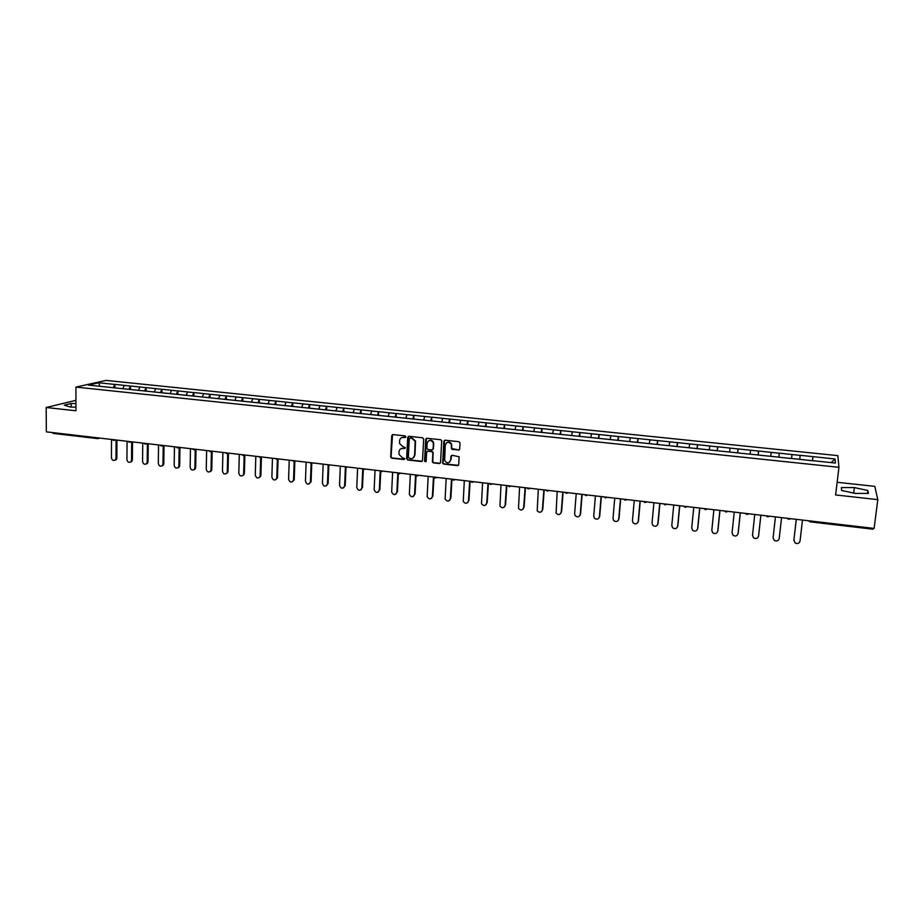 <?xml version="1.0" encoding="UTF-8"?>
<svg xmlns="http://www.w3.org/2000/svg" width="924" height="924" viewBox="0 0 924 924"><rect width="100%" height="100%" fill="white"/><g stroke="black" fill="none" stroke-linecap="round" stroke-linejoin="round"><path stroke-width="1.39" d="M405.879 436.809L405.116 435.885L392.931 434.569L391.73 435.631L390.69 457.091L391.764 458.165L403.904 459.54L404.735 458.604L402.414 457.715L398.995 454.412L399.029 451.755C399.364 449.491 400.658 448.371 402.887 448.394L404.469 448.567L405.301 447.609L402.968 446.731L399.561 443.462L399.584 440.771C399.919 438.496 401.212 437.364 403.453 437.375L405.879 436.809M458.419 450.161L459.667 449.099L460.037 443.035L458.928 441.707L445.068 440.217L443.832 441.279L442.654 463.213L443.693 464.056L457.484 465.627L458.731 464.576L459.078 456.733L452.148 455.301L450.9 456.364L450.693 459.967C449.133 463.455 447.112 463.663 444.629 460.568L445.252 445.137C446.719 441.684 448.729 441.429 451.282 444.363L451.466 448.729L452.483 449.514L459.297 449.873M835.608 494.952L877.8 499.63L874.116 528.413L46.339 431.854L46.2 407.496L75.953 410.787L75.93 387.098L838.946 467.313L835.608 494.952M423.677 439.096L422.58 437.78L408.951 436.301L407.738 437.364L406.629 458.662L407.715 459.979L421.298 461.515L422.511 460.464L423.677 439.096M426.934 438.253L440.679 439.732L441.707 440.552L440.552 462.508L439.316 463.571L433.448 462.901L432.409 462.012L432.848 452.91L431.751 451.593L427.858 451.166L426.634 452.229L426.137 461.238L424.543 461.33L425.71 439.316L426.934 438.253M75.93 387.098L105.994 380.411L837.814 455.636L838.946 467.313M812.508 460.729L812.981 456.641L800.184 455.313L799.757 459.332M812.981 456.641L835.03 458.985L835.377 463.039L812.947 460.706M791.602 458.477L812.947 460.776M778.689 457.195L791.602 458.547L791.995 454.539L800.184 455.382M778.701 457.126L757.634 455.001M757.657 454.931L736.763 452.829M736.786 452.76L716.077 450.669M716.1 450.6L88.3 385.1L98.729 382.767L114.83 384.43L113.259 387.757M114.992 387.884L114.83 384.43M115.003 384.396L130.411 386.047L128.852 389.385M130.55 389.501L130.411 386.047M130.573 386.001L146.096 387.664L144.571 391.025M146.223 391.141L146.096 387.664M146.258 387.63L161.896 389.304L160.395 392.677M162.023 392.792L161.896 389.304M162.07 389.258L177.824 390.956L176.334 394.34M177.928 394.513L177.824 390.956M177.986 390.91L193.867 392.619L192.4 396.015M193.959 396.188L193.867 392.619M194.017 392.573L210.025 394.282L208.593 397.713M210.106 397.863L210.025 394.282M210.175 394.248L226.311 395.969L224.902 399.411M226.38 399.561L226.311 395.969M226.461 395.934L242.723 397.667L241.326 401.132M242.769 401.282L242.723 397.667M242.862 397.632L259.251 399.387L257.888 402.852M259.298 403.003L259.251 399.387M259.39 399.341L275.906 401.108L274.567 404.597M275.941 404.735L275.906 401.108M276.045 401.062L292.7 402.841L291.383 406.352M292.712 406.491L292.7 402.841M292.827 402.795L309.609 404.597L308.327 408.119M309.609 408.246L309.609 404.597M309.748 404.55L326.657 406.364L325.398 409.898M326.646 410.025L326.657 406.364M326.784 406.317L343.844 408.142L342.608 411.688M343.809 411.815L343.844 408.142M343.959 408.096L361.145 409.933L359.944 413.502M361.099 413.629L361.145 409.933M361.272 409.886L378.597 411.734L377.419 415.326M378.54 415.442L378.597 411.734M378.713 411.688L396.188 413.559L395.033 417.163M396.107 417.278L396.188 413.559M396.292 413.513L413.906 415.396L412.785 419.022M413.813 419.126L413.906 415.396M414.01 415.338L431.774 417.244L430.676 420.882M431.658 420.986L431.774 417.244M431.866 417.186L449.769 419.103L448.706 422.765M449.653 422.869L449.769 419.103M449.873 419.057L467.925 420.986L466.886 424.659M467.787 424.751L467.925 420.986M468.018 420.928L486.22 422.88L485.216 426.576M486.059 426.669L486.22 422.88M486.301 422.822L504.654 424.786L503.684 428.505M504.481 428.586L504.654 424.786M504.735 424.728L523.25 426.715L522.303 430.445M523.053 430.526L523.25 426.715M523.331 426.657L541.984 428.655L541.083 432.409M541.776 432.478L541.984 428.655M542.065 428.597L560.88 430.607L560.002 434.384M560.649 434.442L560.88 430.607M560.949 430.549L579.926 432.582L579.082 436.371M579.683 436.428L579.926 432.582M579.995 432.524L599.122 434.569L598.325 438.38M598.868 438.438L599.122 434.569M599.191 434.511L618.491 436.567L617.717 440.401M618.202 440.448L618.491 436.567M618.537 436.509L638.01 438.588L637.271 442.446M637.71 442.492L638.01 438.588M638.057 438.53L657.692 440.632L656.987 444.502M657.368 444.536L657.692 440.632M657.738 440.575L677.535 442.688L676.876 446.569M677.2 446.604L677.535 442.688M677.581 442.619L697.551 444.756L696.927 448.671M697.193 448.694L697.551 444.756M697.585 444.698L717.729 446.846L717.139 450.773M717.359 450.797L717.729 446.846M717.763 446.777L738.08 448.949L737.537 452.91M737.687 452.922L738.08 448.949M738.103 448.891L758.604 451.074L758.096 455.047M758.188 455.058L758.604 451.074M758.627 451.016L779.313 453.222L778.84 457.218M778.863 457.218L779.313 453.222M779.313 453.153L791.995 454.539M771.194 452.379L770.72 456.294M750.565 450.242L750.045 454.146M730.11 448.128L729.556 451.998M709.817 446.026L709.228 449.884M689.708 443.947L689.073 447.782M669.761 441.88L669.091 445.691M649.976 439.836L649.272 443.624M630.353 437.803L629.625 441.58M610.903 435.782L610.129 439.547M591.603 433.783L590.794 437.526M572.453 431.808L571.621 435.527M553.476 429.845L552.598 433.541M534.638 427.893L533.737 431.577M515.962 425.964L515.026 429.625M497.424 424.035L496.465 427.685M479.048 422.141L478.043 425.768M460.81 420.247L459.782 423.85M442.712 418.376L441.66 421.968M424.763 416.516L423.677 420.085M406.964 414.68L405.844 418.226M389.293 412.843L388.149 416.377M371.76 411.03L370.593 414.553M354.366 409.228L353.164 412.728M337.11 407.438L335.886 410.926M319.981 405.671L318.734 409.136M302.98 403.915L301.709 407.368M286.117 402.159L284.8 405.659M269.381 400.427L268.029 403.915M252.772 398.718L251.397 402.171M236.29 397.008L234.892 400.45M219.924 395.31L218.503 398.741M203.696 393.636L202.24 397.043M187.572 391.961L186.105 395.368M171.587 390.309L170.085 393.693M155.706 388.669L154.192 392.03M139.951 387.029L138.415 390.39M124.301 385.412L122.742 388.75M53.257 433.379L52.368 432.559M98.729 382.767L99.769 386.29M75.941 400.346L46.2 407.496M877.8 499.63L874.797 486.359L837.132 482.282M873.215 528.309L872.995 529.198L810.175 521.806L808.581 520.766M812.981 456.71L812.577 460.741M835.03 458.985L831.08 462.601M791.545 458.535L792.007 454.469M75.941 403.569L71.113 403.499L64.264 405.162L70.305 407.057L75.941 407.137M841.625 490.471L855.208 493.428L868.421 493.416L867.844 490.471L854.342 487.583L841.337 487.583L841.625 490.471M405.636 437.341L401.663 437.653M401.039 448.683L405.093 448.348M392.527 434.592L391.071 456.872L392.146 457.958L404.539 459.309M408.512 436.336L407.022 458.766L408.085 459.759L422.153 461.238M410.129 438.103L409.274 438.842L408.304 457.553L410.73 458.662C412.97 458.685 414.264 457.565 414.61 455.289L415.176 441.291L411.804 438.288L409.886 438.115M413.063 458.096L414.61 455.289M410.499 437.907L412.162 438.091L415.534 441.094L414.98 455.082M427.362 451.224L432.097 451.386L433.137 452.263L432.755 461.792L433.806 462.681L440.205 463.271M426.472 438.299L424.878 460.833L425.929 461.734M433.344 443.89L433.183 442.654C430.711 439.512 428.69 439.697 427.131 443.22L426.911 448.602L427.951 449.503L431.843 449.93L433.067 448.868L433.529 442.457C432.467 440.298 430.896 439.685 428.817 440.632M432.686 449.665L433.067 448.868M433.702 443.693L433.414 448.66M446.893 442.584C448.879 441.591 450.45 442.122 451.617 444.155L451.801 448.521L458.743 449.953M449.503 462.231L450.693 459.967M451.593 455.382L451.028 459.759M444.559 440.274L443 462.993L444.028 463.836L458.396 465.315M71.125 407.068L71.113 403.499M855.994 493.428L852.898 492.919M853.684 492.919L854.342 487.583M867.474 493.416L867.844 490.471M111.515 439.454L111.423 457.75C112.012 460.279 113.305 461.03 115.315 459.99L115.985 458.304L116.851 458.004L116.181 459.69L114.992 460.244M116.851 458.004L116.955 440.09M115.985 458.304L116.089 439.986M127.073 441.268L126.935 459.621C127.558 462.208 128.875 462.947 130.908 461.815L131.531 460.187L132.386 459.886L131.762 461.515L130.538 462.127M132.386 459.886L132.525 441.903M131.531 460.187L131.682 441.811M142.746 443.104L142.562 461.515C143.22 464.16 144.571 464.876 146.627 463.652L147.193 462.081L148.036 461.781L147.459 463.351L146.2 464.021M148.036 461.781L148.221 443.739M147.193 462.081L147.39 443.636M158.535 444.941L158.316 463.421C158.997 466.123 160.372 466.816 162.451 465.5L162.982 463.987L163.791 463.686L163.271 465.188L161.977 465.927M163.791 463.686L164.033 445.587M162.982 463.987L163.213 445.483M174.451 446.8L174.174 465.338C174.902 468.11 176.311 468.78 178.401 467.348L178.875 465.904L179.672 465.604L179.21 467.036L177.87 467.844M179.672 465.604L179.961 447.435M178.875 465.904L179.164 447.343M190.471 448.671L190.148 467.278C190.922 470.108 192.365 470.755 194.479 469.196L194.883 467.844L195.669 467.532L195.264 468.884L193.89 469.785M195.669 467.532L196.004 449.307M194.883 467.844L195.23 449.226L193.925 449.815M206.63 450.554L206.248 469.219C207.08 472.129 208.547 472.742 210.672 471.055L211.018 469.796L211.792 469.484L211.434 470.743L210.025 471.737M211.792 469.484L212.173 451.201M211.018 469.796L211.411 451.108M222.892 452.448L222.476 471.182C223.354 474.162 224.855 474.74 226.981 472.915L226.288 473.7M228.032 471.448L228.459 453.095M227.281 471.771L227.72 453.014M239.293 454.365L238.819 473.157C239.766 476.218 241.303 476.761 243.416 474.786L242.677 475.675M244.386 473.423L244.872 455.012L243.486 455.601M243.659 473.746L244.144 454.931M255.809 456.283L255.29 475.155C256.306 478.286 257.865 478.794 259.979 476.645L259.182 477.662M260.88 475.421L261.411 456.941M260.164 475.744L260.707 456.86M272.453 458.235L271.875 477.165C272.973 480.376 274.567 480.838 276.657 478.517L275.826 479.66M277.489 477.431L278.066 458.882M276.796 477.754L277.385 458.801M289.224 460.187L288.6 479.186C289.778 482.49 291.406 482.894 293.462 480.399L292.596 481.681M294.225 479.452L294.86 460.845M293.555 479.787L294.167 461.561M306.133 462.162L305.451 481.219C306.722 484.603 308.362 484.961 310.383 482.282L309.494 483.714M311.088 481.496L311.781 462.82M310.441 481.831L311.111 463.536M323.157 464.148L322.418 483.275C323.804 486.74 325.467 487.04 327.431 484.176L326.519 485.758M328.089 483.552L328.829 464.807M327.454 483.887L328.182 465.488M340.321 466.146L339.535 485.354C341.014 488.888 342.7 489.131 344.594 486.07L343.693 487.814M345.218 485.62L345.98 467.613L347.493 466.99M344.606 485.966L345.38 467.417M357.623 468.168L356.779 487.456C358.339 491.037 360.037 491.233 361.885 488.057L360.984 489.882M362.474 487.71L363.294 469.611M361.885 488.057L362.728 469.311M375.052 470.201L374.151 489.732C375.825 493.173 377.546 493.312 379.302 490.159L378.424 491.972M379.868 489.812L380.746 471.575M379.302 490.159L380.203 471.136M392.631 472.245L391.672 492.03C393.451 495.322 395.183 495.403 396.858 492.284L396.003 494.063M397.401 491.926L398.336 473.481M396.858 492.284L397.84 472.857L399.168 473.827L400.681 473.192M410.337 474.312L409.344 494.352C411.226 497.482 412.959 497.505 414.541 494.421L413.721 496.176M415.072 494.063L416.077 475.329M414.541 494.421L415.581 474.924M428.182 476.391L427.154 496.673C429.129 499.653 430.861 499.63 432.374 496.581L431.589 498.302M432.882 496.223L433.957 477.073M432.374 496.581L433.472 477.015M446.177 478.493L445.125 499.006C447.17 501.848 448.914 501.755 450.346 498.752L449.595 500.438M450.831 498.382L451.975 479.175M450.346 498.752L451.501 479.117M464.31 480.607L463.247 501.362C465.349 504.042 467.094 503.915 468.456 500.947L467.74 502.587M468.918 500.577L470.12 481.288M468.456 500.947L469.681 481.242M482.582 482.744L481.508 503.707C483.679 506.26 485.412 506.075 486.717 503.153L486.047 504.747M487.156 502.783L488.415 483.425M486.717 503.153L487.999 483.379M501.016 484.892L499.93 506.075C502.148 508.489 503.869 508.258 505.116 505.382L504.492 506.918M505.543 505.001L506.86 485.574M505.116 505.382L506.468 485.527M519.588 487.063L518.491 508.454C520.755 510.741 522.476 510.464 523.677 507.634L523.1 509.101M524.07 507.241L525.456 487.745M523.677 507.634L525.086 487.699M538.311 489.246L537.214 510.833C539.512 513.005 541.233 512.693 542.376 509.886L541.845 511.295M542.746 509.505L544.201 489.928M542.376 509.886L543.855 489.893M557.184 491.441L556.086 513.224C558.408 515.28 560.129 514.934 561.238 512.173L560.753 513.501M561.584 511.781L563.097 492.134M561.238 512.173L562.785 492.099M576.218 493.67L574.624 513.79L575.121 515.615C577.465 517.579 579.175 517.197 580.237 514.472L579.822 515.707M580.561 514.067L582.143 494.363M580.237 514.472L581.854 494.328M595.403 495.899L593.739 516.112L594.305 518.029C596.661 519.9 598.371 519.484 599.41 516.793L599.041 517.925M599.699 516.389L601.351 496.592M599.41 516.793L601.097 496.569M614.749 498.163L613.016 518.433L613.64 520.455C616.019 522.233 617.717 521.783 618.722 519.126L618.422 520.154M618.999 518.722L620.72 498.856M618.722 519.126L620.478 498.833M634.257 500.438L632.443 520.789L633.136 522.892C635.539 524.578 637.225 524.116 638.207 521.482L637.964 522.395M638.449 521.067L640.24 501.131M638.207 521.482L640.032 501.108M653.915 502.725L652.044 523.157L652.794 525.34C655.208 526.957 656.895 526.461 657.853 523.862L657.657 524.636M658.073 523.446L659.932 503.43M657.853 523.862L659.748 503.407M673.746 505.047L671.794 525.548L672.614 527.8C675.028 529.348 676.715 528.828 677.65 526.264L677.511 526.888M677.846 525.837L679.775 505.751M677.65 526.264L679.625 505.728M693.751 507.38L691.718 527.962L692.596 530.284C695.021 531.762 696.708 531.231 697.632 528.678L697.539 529.152M697.793 528.251L699.791 508.084M697.632 528.678L699.676 508.073M713.906 509.725L711.815 530.388L712.739 532.778C715.176 534.199 716.862 533.645 717.763 531.115L717.717 531.427M717.902 530.676L719.981 510.441M717.763 531.115L719.888 510.429M734.245 512.104L732.062 532.848L733.055 535.285C735.504 536.648 737.179 536.082 738.068 533.575L738.057 533.714M738.184 533.125L740.332 512.808M738.068 533.575L740.274 512.808M754.758 514.495L752.494 535.319L753.534 537.814C755.994 539.119 757.668 538.53 758.558 536.047L758.569 535.978M758.639 535.597L760.868 515.211L758.558 536.047M775.432 516.909L773.099 537.803L774.185 540.355C776.657 541.614 778.331 541.014 779.209 538.542L781.565 517.625L779.209 538.542M793.889 540.124L796.269 519.334M793.912 539.87L795.021 542.919C797.493 544.144 799.168 543.52 800.034 541.071L802.482 520.062M793.878 540.321L796.292 519.334M99.85 438.091L97.932 438.634L97.274 437.791M810.313 520.974L810.186 521.852L872.995 529.198M53.072 433.391L97.932 438.634L99.353 438.034M113.779 440.448L115.038 439.87M129.568 442.296L130.838 441.707M145.484 444.155L146.754 443.566M161.504 446.026L162.797 445.437M177.651 447.909L178.956 447.32M210.326 451.721L211.642 451.131L210.164 451.744L208.859 450.808M226.842 453.649L228.17 453.06L226.692 453.684L225.387 452.737M260.268 457.565L261.619 456.964L260.118 457.588L258.812 456.641M277.165 459.54L278.54 458.939L277.027 459.563L275.722 458.616M294.213 461.526L295.588 460.926L294.075 461.55L292.758 460.602M311.376 463.536L312.774 462.936M328.678 465.557L330.087 464.957M346.13 467.59L347.551 466.99M363.698 469.646L365.142 469.046M381.427 471.714L382.871 471.113M399.284 473.804L400.739 473.192M417.278 475.906L418.757 475.294M435.435 478.02L436.925 477.419M453.719 480.157L455.232 479.556M472.164 482.316L473.689 481.704M490.76 484.488L492.284 483.876M509.494 486.682L511.041 486.059M528.389 488.888L529.96 488.265M547.447 491.106L549.029 490.494M566.655 493.358L568.248 492.735M587.548 494.987L585.955 495.657L584.546 494.64M586.024 495.622L587.629 494.998M607.091 497.262L605.497 497.944L604.065 496.916M605.555 497.897L607.172 497.274M626.795 499.572L625.19 500.242L623.746 499.214M625.248 500.196L626.888 499.572M646.673 501.882L645.056 502.564L643.589 501.524M645.102 502.517L646.754 501.894M666.724 504.227L665.084 504.897L663.605 503.857M665.13 504.862L666.805 504.238M685.261 507.207L683.795 506.213M685.319 507.218L687.017 506.595M705.636 509.586L704.146 508.593M705.693 509.598L707.391 508.974M727.95 511.365L726.229 512L724.682 510.984M745.887 513.987L745.391 513.398M748.613 513.779L746.927 514.46L748.683 513.79M769.6 516.227L767.844 516.863L766.273 515.835M787.918 518.93L787.34 518.295M790.632 518.676L788.911 519.369L790.69 518.687M112.301 439.547L113.606 440.471L115.454 439.916M128.09 441.395L129.395 442.307L131.185 441.753M144.005 443.243L145.311 444.167L147.031 443.601M160.037 445.114L161.342 446.049L162.982 445.46M176.184 446.997L177.489 447.932L179.048 447.332M192.458 448.902L193.763 449.838L195.23 449.226M242.03 454.677L243.335 455.624L244.814 455.001M309.933 462.601L311.249 463.559L312.728 462.924M327.235 464.622L328.551 465.581L330.041 464.945M344.687 466.655L346.003 467.625M362.266 468.711L363.582 469.669L365.084 469.034M379.983 470.778L381.3 471.748L382.813 471.101M415.846 474.959L417.174 475.941L418.688 475.294M433.991 477.073L435.331 478.054L436.856 477.408M452.286 479.209L453.626 480.191L455.151 479.544M470.72 481.358L472.072 482.351L473.608 481.693M489.316 483.529L490.667 484.523L492.215 483.864M508.05 485.712L509.413 486.717L510.96 486.059M526.969 487.953L528.32 488.923L529.879 488.265M546.061 490.251L547.378 491.152L548.937 490.482M565.303 492.561L566.585 493.393L568.168 492.723M684.176 506.699L685.285 507.264L686.936 506.583M704.573 509.112L705.659 509.644L707.322 508.962M725.144 511.538L726.206 512.046L727.881 511.353M766.816 516.447L769.53 516.216M809.193 521.436L810.186 521.852M115.315 459.99L116.181 459.69M130.908 461.815L131.762 461.515M146.627 463.652L147.459 463.351M162.451 465.5L163.271 465.188M178.401 467.348L179.21 467.036M194.479 469.196L195.264 468.884M210.672 471.055L211.434 470.743M226.981 472.915L227.731 472.603M243.416 474.786L244.144 474.462M259.979 476.645L260.683 476.322M276.657 478.517L277.35 478.193M293.462 480.399L294.132 480.064M310.383 482.282L311.042 481.947M327.431 484.176L328.066 483.829M344.594 486.07L345.206 485.724"/></g></svg>
